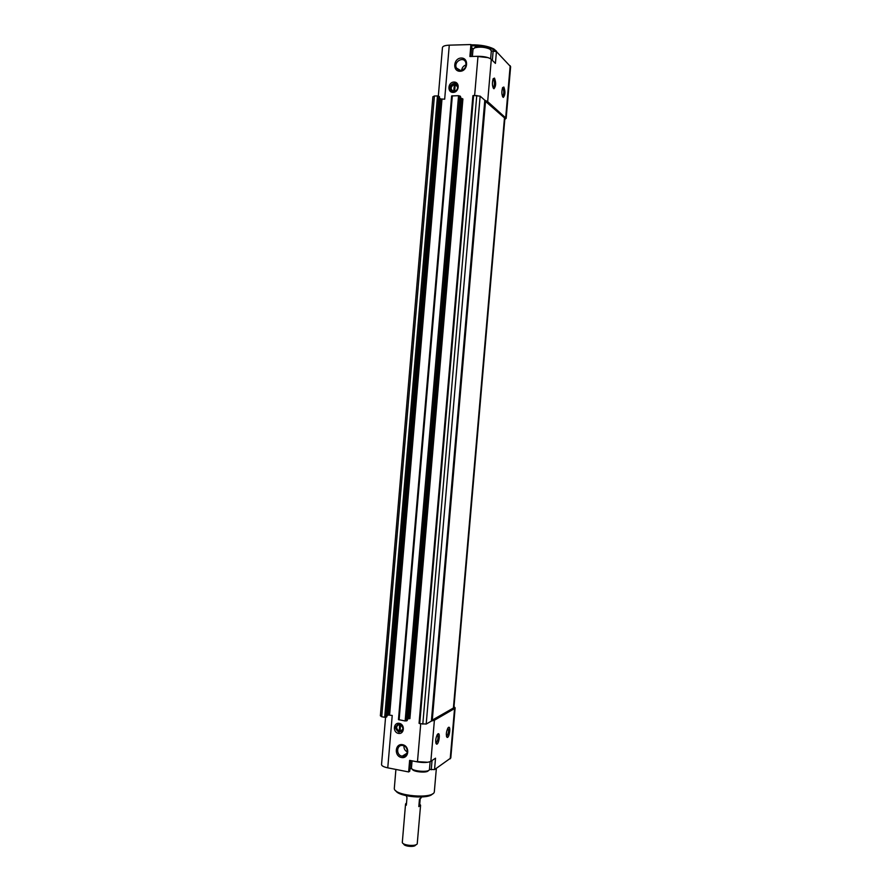 <?xml version="1.0" encoding="UTF-8"?>
<svg xmlns="http://www.w3.org/2000/svg" width="891" height="891" viewBox="0 0 891 891"><rect width="100%" height="100%" fill="white"/><g stroke="black" fill="none" stroke-linecap="round" stroke-linejoin="round"><path stroke-width="1.34" d="M470.927 56.478L471.862 45.486L470.916 44.55L449.276 45.163C445.077 45.363 442.805 46.143 442.459 47.501L438.339 96.028M471.662 47.78L473.166 48.816M504.807 119.45L506.166 118.336L510.632 66.691L496.432 51.6L491.32 50.898M434.407 95.983L432.881 96.751L380.368 715.785L381.716 716.743L434.407 95.983L437.481 95.938L384.7 717.288L381.716 716.743M439.475 96.841L437.481 95.938M449.276 45.163L444.676 99.191L440.644 98.946L439.419 97.977M473.622 95.471L472.898 95.682L419.071 723.314L419.739 723.626L426.199 724.071L431.389 721.075L484.804 100.226L480.149 96.15L473.622 95.471L419.739 723.626M460.536 96.573L458.564 95.671L451.637 95.95L398.466 719.594L405.149 720.986L407.209 720.474M461.571 98.689L408.557 718.681L409.905 718.647L462.908 98.979L460.469 97.776M484.76 100.728L504.907 118.247L453.898 707.744L431.422 720.596M453.998 706.608L455.134 707.855L454.555 708.557L434.396 720.24L431.389 721.064M448.496 727.379L447.883 728.047C446.146 732.057 445.879 735.164 447.07 737.358C449.276 738.539 451.124 725.675 448.496 727.379M437.96 733.861L437.292 734.574C435.51 738.684 435.231 741.847 436.467 744.074C438.784 745.322 440.722 732.068 437.96 733.861M434.396 720.24L430.865 761.293L435.521 758.196L434.541 769.601L429.462 769.423L430.13 761.66M455.134 707.855L450.79 757.996L434.541 769.601M430.865 761.293C428.025 762.674 423.559 762.874 417.456 761.894L409.626 760.379L408.646 771.94L387.763 767.842C383.72 766.973 381.649 765.881 381.537 764.578L385.558 717.344M453.107 92.397C459.233 92.363 460.135 81.883 453.987 82.05C447.872 82.095 446.981 92.53 453.107 92.397M398.433 733.393C404.369 734.552 405.238 724.372 399.291 723.347C393.365 722.222 392.508 732.346 398.433 733.393M460.09 71.269C467.942 71.18 469.089 57.77 461.215 58.038C453.385 58.16 452.249 71.492 460.09 71.269M401.473 757.506C409.058 759.043 410.172 746.045 402.565 744.687C394.991 743.194 393.9 756.114 401.473 757.506M470.916 44.55L469.891 56.501L477.988 56.3C484.281 56.356 488.714 57.358 491.309 59.318L495.418 63.395L496.432 51.6M387.763 767.842L392.229 715.462L388.264 715.028L386.917 715.729M405.049 755.646L402.331 756.114M409.905 769.089L411.553 768.365M410.628 760.58L409.715 771.238L408.646 771.94M408.557 718.681L407.343 719.349M485.562 100.895L432.235 720.585M480.149 96.15L426.199 724.071M476.774 95.437L422.802 724.171M386.783 716.776L384.7 717.288M506.166 118.336L487.667 101.63L484.804 100.237M503.861 87.04L502.602 87.596C501.421 92.018 501.655 95.292 503.292 97.431C505.286 95.014 505.475 91.55 503.861 87.04M494.494 78.107L493.157 78.709C491.966 83.253 492.222 86.605 493.937 88.766C496.009 86.316 496.198 82.763 494.494 78.107M395.793 790.729C398.466 796.888 428.771 799.505 432.458 793.892M395.905 769.434L394.312 788.424C393.822 795.964 433.594 799.372 434.318 791.854L436.367 768.343M471.84 45.708L483.067 46.544M487.266 47.39L494.717 50.052L497.913 53.126M471.205 44.84C480.483 44.739 487.99 46.098 493.748 48.894L496.532 51.266M412.41 769.2C412.611 771.951 427.624 773.265 428.293 770.592M412.043 760.847L411.442 767.953C411.007 771.205 429.373 772.798 429.451 769.512L429.462 769.445M415.574 761.527L427.747 762.262M476.195 56.345L488.112 57.648M472.386 56.434L473.01 49.25L474.814 47.791C479.959 46.644 484.96 47.067 489.816 49.061L491.331 50.798L490.64 58.784M474.212 48.025L475.749 46.989C480.305 45.976 484.726 46.354 489.036 48.114L490.351 49.373M435.833 742.96L436.256 742.882C438.205 739.653 438.561 736.879 437.314 734.552M493.079 87.763L493.436 87.63C494.75 84.879 494.761 82.039 493.48 79.11L493.057 78.943M502.479 96.451L502.791 96.328C504.061 93.644 504.083 90.871 502.858 88.02L502.479 87.853M446.458 736.278L446.825 736.2C448.685 733.093 449.031 730.386 447.872 728.07M403.935 745.867C403.79 748.674 404.937 750.69 407.376 751.937M401.997 756.136L402.231 756.169C408.512 757.328 409.092 746.29 402.788 745.522C396.528 744.241 395.704 755.189 401.997 756.136M466.149 64.898C463.554 65.711 462.061 67.516 461.661 70.322M460.558 70.467C465.124 69.364 466.806 66.524 465.603 61.969C462.774 55.944 453.185 62.403 456.504 68.072L460.558 70.467M398.912 732.146C403.901 730.42 404.158 727.769 399.691 724.171C394.613 725.864 394.345 728.515 398.89 732.146L400.137 731.634M400.616 724.494L400.026 731.355L401.563 731.533M397.787 724.316C395.515 727.156 395.994 729.573 399.235 731.589L399.669 724.294C395.894 725.931 395.704 728.225 399.079 731.177M399.87 731.589L399.235 731.589M400.026 731.355L402.932 729.217M399.424 731.478L400.048 724.26M453.552 91.639C457.027 90.793 458.275 88.643 457.306 85.191C455.078 80.691 447.961 85.659 450.534 89.88L453.552 91.639M456.838 84.534L455.234 84.411L454.633 91.461M455.379 84.166L454.466 84.055C451.303 85.18 450.233 87.318 451.247 90.481L451.726 91.138M457.762 87.095L455.234 84.411M454.243 84.433C450.356 86.85 450.155 89.211 453.642 91.517L454.466 84.055M454.02 91.595L454.644 84.2M406.541 802.914L405.561 803.983L406.341 805.186L406.987 797.712L406.263 795.73M405.561 803.983L402.309 842.385C402.498 845.503 416.554 846.706 417.244 843.666L420.574 805.264L419.761 804.038L420.196 798.882M421.22 797.824L419.461 799.149L418.815 806.622L420.574 805.264M418.815 806.622L419.761 804.038M403.5 843.744L403.712 843.977C403.879 846.461 415.028 847.419 415.585 844.991L415.819 844.813M454.555 708.557L450.2 758.831M420.73 723.804L417.456 761.894M441.981 99.224L389.612 714.994M474.636 95.46L477.988 56.3M432.035 760.513L431.244 769.768M504.506 117.501L453.385 708.356M460.547 96.473L407.198 720.563M459.923 95.95L406.508 720.942M458.564 95.671L405.149 720.986M452.338 95.749L399.112 719.895M440.644 98.946L388.264 715.028M439.486 96.74L386.783 716.876M438.84 96.228L386.07 717.244M505.709 117.501L510.187 65.711M487.667 101.63L491.309 59.318M492.344 60.343L493.157 50.854M472.898 95.682L419.071 723.314M460.569 96.529L407.243 720.518M451.637 95.95L398.466 719.594M439.519 96.796L386.817 716.832M493.748 48.894L494.717 50.052M475.749 46.989L474.814 47.791M489.036 48.114L489.816 49.061M435.877 743.105L436.467 744.074M493.135 87.864L493.937 88.766M502.535 96.596L503.292 97.431M437.37 734.462L439.174 734.797M446.502 736.456L447.07 737.358M407.087 753.185L402.231 756.169M458.843 70.166L456.504 68.072M451.247 90.481L450.534 89.88"/></g></svg>
